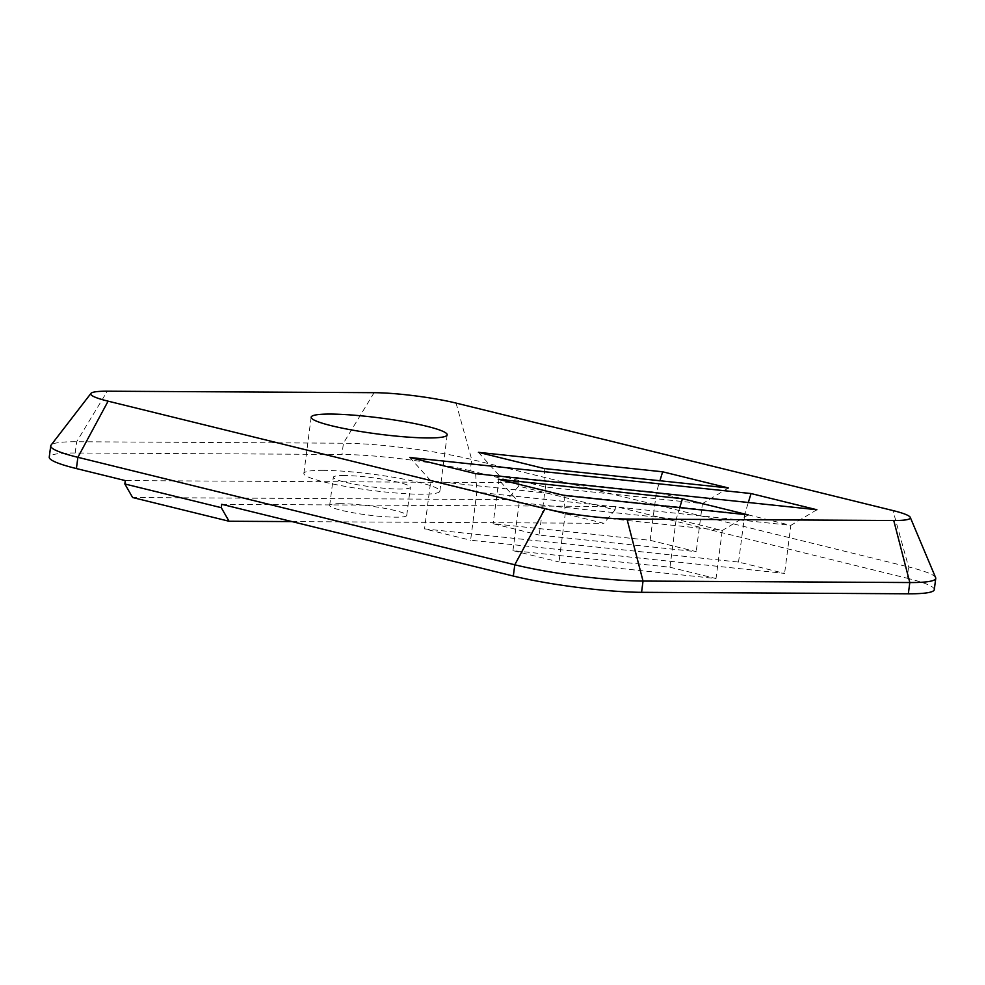 <?xml version="1.0" encoding="UTF-8"?>
<svg xmlns="http://www.w3.org/2000/svg" width="985" height="985" viewBox="0 0 985 985"><rect width="100%" height="100%" fill="white"/><g stroke="black" fill="none" stroke-linecap="round" stroke-linejoin="round"><path stroke-width="0.74" stroke-dasharray="4.92 3.69" d="M615.096 509.873L603.805 523.318L507.361 499.592L518.652 486.147L615.096 509.873L615.526 506.487L907.123 578.22L908.589 566.966L471.68 459.49A91.433 10.81 7.4 0 0 343.433 443.213L76.658 441.736A91.433 10.81 7.4 0 0 51.023 445.171M456.067 403.087L471.68 459.49L470.214 470.744L519.083 482.761L518.652 486.147M507.361 499.592L132.618 497.523M519.083 482.761L125.28 480.581M748.268 514.884L722.251 530.521L565.242 513.924L519.193 502.596L498.238 479.239M564.048 495.43L565.242 513.924L559.012 561.967L716.009 578.552L669.96 567.225L512.951 550.64L559.012 561.967M679.724 507.644L676.19 519.193L722.251 530.521L716.009 578.552M512.951 550.64L519.193 502.596L676.19 519.193L669.96 567.225M816.861 509.737L790.844 525.362L476.838 492.18L430.79 480.852L744.795 514.035L748.317 502.485M475.644 473.674L476.838 492.18L470.608 540.211L784.602 573.393L738.553 562.066L424.547 528.883L470.608 540.211M409.834 457.496L430.79 480.852L424.547 528.883M738.553 562.066L744.795 514.035L790.844 525.362L784.602 573.393M728.457 487.981L702.44 503.618L545.444 487.021L499.383 475.693L656.392 492.278L659.913 480.742M544.237 468.528L545.444 487.021L539.201 535.064L696.198 551.649L650.149 540.322L493.14 523.737L539.201 535.064M478.439 452.337L499.383 475.693L493.14 523.737M650.149 540.322L656.392 492.278L702.44 503.618L696.198 551.649M323.314 470.337A68.581 8.114 7.4 0 0 303.86 473.453A68.581 8.114 7.4 0 0 370.816 490.321A68.581 8.114 7.4 0 0 439.876 491.121A68.581 8.114 7.4 0 0 398.075 478.094A68.581 8.114 7.4 0 0 323.314 470.337M344.356 475.521A38.858 4.593 7.4 0 0 333.324 477.282A38.858 4.593 7.4 0 0 371.271 486.836A38.858 4.593 7.4 0 0 410.4 487.292A38.858 4.593 7.4 0 0 386.723 479.904A38.858 4.593 7.4 0 0 344.356 475.521M340.699 503.655A38.858 4.593 7.4 0 0 329.679 505.416A38.858 4.593 7.4 0 0 367.614 514.983A38.858 4.593 7.4 0 0 406.743 515.426A38.858 4.593 7.4 0 0 383.067 508.051A38.858 4.593 7.4 0 0 340.699 503.655M935.627 577.629A91.433 10.81 7.4 0 0 908.589 566.966L892.976 510.562M470.214 470.744A91.433 10.81 7.4 0 0 341.967 454.467L75.192 452.989A91.433 10.81 7.4 0 0 49.25 457.138M934.285 589.646A91.433 10.81 7.4 0 0 907.123 578.22M221.724 504.308L615.526 506.487M291.991 521.594L603.805 523.318M75.192 452.989L76.658 441.736L107.328 391.205M374.103 392.683L343.433 443.213L341.967 454.467M439.876 491.121L447.178 434.841M303.86 473.453L311.161 417.172M406.743 515.426L410.4 487.292M329.679 505.416L333.324 477.282"/><path stroke-width="1.48" d="M124.836 483.967L132.618 497.523L229.062 521.25L221.28 507.681L124.836 483.967L125.28 480.581L76.411 468.565L77.877 457.311L514.786 564.787A91.433 10.81 7.4 0 0 643.033 581.064L909.808 582.541A91.433 10.81 7.4 0 0 935.75 578.392A91.433 10.81 7.4 0 0 935.627 577.629L910.263 517.371A58.447 6.907 -172.6 0 1 893.752 520.511L626.977 519.033A58.447 6.907 -172.6 0 1 545.013 508.642L108.104 401.166A58.447 6.907 -172.6 0 1 90.94 393.409A58.447 6.907 -172.6 0 1 107.328 391.205L374.103 392.683A58.447 6.907 -172.6 0 1 456.067 403.087L892.976 510.562A58.447 6.907 -172.6 0 1 910.263 517.371M545.013 508.642L514.786 564.787L513.32 576.04L221.724 504.308L221.28 507.681M682.457 498.706L498.238 479.239L564.048 495.43L748.268 514.884L682.457 498.706L679.724 507.644M751.05 493.547L409.834 457.496L475.644 473.674L816.861 509.737L751.05 493.547L748.317 502.485M330.628 414.069A68.581 8.114 -172.6 0 1 405.389 421.826A68.581 8.114 -172.6 0 1 447.178 434.841A68.581 8.114 -172.6 0 1 378.129 434.053A68.581 8.114 -172.6 0 1 311.161 417.172A68.581 8.114 -172.6 0 1 330.628 414.069M662.646 471.803L478.439 452.337L544.237 468.528L728.457 487.981L662.646 471.803L659.913 480.742M90.94 393.409L51.023 445.171A91.433 10.81 7.4 0 0 50.715 445.885A91.433 10.81 7.4 0 0 77.877 457.311L108.104 401.166M513.32 576.04A91.433 10.81 7.4 0 0 641.567 592.317L908.342 593.795A91.433 10.81 7.4 0 0 934.285 589.646L935.75 578.392M50.715 445.885L49.25 457.138A91.433 10.81 7.4 0 0 76.411 468.565M229.062 521.25L291.991 521.594M641.567 592.317L643.033 581.064L626.977 519.033M908.342 593.795L909.808 582.541L893.752 520.511"/></g></svg>

